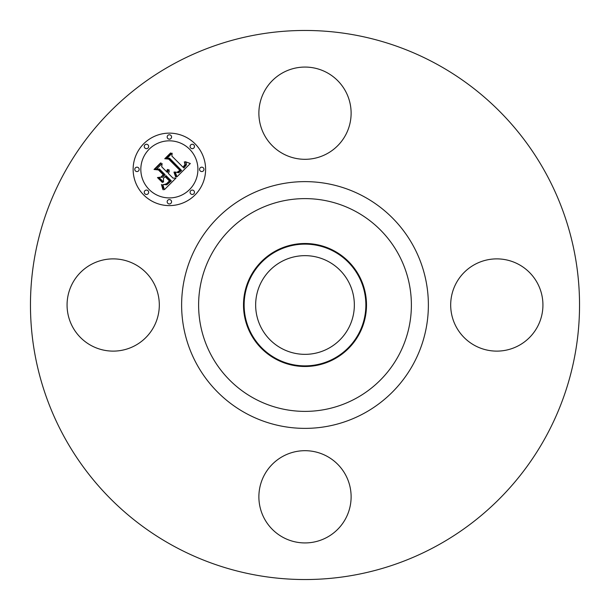 <?xml version="1.0" encoding="UTF-8"?>
<svg xmlns="http://www.w3.org/2000/svg" width="610" height="610" viewBox="0 0 610 610"><rect width="100%" height="100%" fill="white"/><g stroke="black" fill="none" stroke-linecap="round" stroke-linejoin="round"><path stroke-width="0.91" d="M264.526 91.081A46.124 46.124 0 0 1 327.112 72.712A46.124 46.124 0 0 1 345.473 135.298A46.124 46.124 0 0 1 282.887 153.667A46.124 46.124 0 0 1 264.526 91.081M173.377 545.927A274.538 274.538 0 0 1 64.073 173.377A274.538 274.538 0 0 1 436.623 64.073A274.538 274.538 0 0 1 545.927 436.623A274.538 274.538 0 0 1 173.377 545.927M334.486 251.03A61.496 61.496 0 0 1 334.486 358.97A61.496 61.496 0 0 1 243.504 305A61.496 61.496 0 0 1 334.486 251.03M334.181 358.421A60.87 60.87 0 0 1 251.579 334.181A60.87 60.87 0 0 1 275.819 251.579A60.87 60.87 0 0 1 358.421 275.819A60.87 60.87 0 0 1 334.181 358.421M281.34 348.302A49.341 49.341 0 0 1 261.698 281.34A49.341 49.341 0 0 1 328.66 261.698A49.341 49.341 0 0 1 348.302 328.66A49.341 49.341 0 0 1 281.34 348.302M518.919 264.526A46.124 46.124 0 0 1 537.288 327.112A46.124 46.124 0 0 1 474.702 345.473A46.124 46.124 0 0 1 456.333 282.887A46.124 46.124 0 0 1 518.919 264.526M345.473 518.919A46.124 46.124 0 0 1 282.887 537.288A46.124 46.124 0 0 1 264.526 474.702A46.124 46.124 0 0 1 327.112 456.333A46.124 46.124 0 0 1 345.473 518.919M91.081 345.473A46.124 46.124 0 0 1 72.712 282.887A46.124 46.124 0 0 1 135.298 264.526A46.124 46.124 0 0 1 153.667 327.112A46.124 46.124 0 0 1 91.081 345.473M143.746 194.994A36.242 36.242 0 0 1 143.746 143.746A36.242 36.242 0 0 1 194.994 143.746A36.242 36.242 0 0 1 194.994 194.994A36.242 36.242 0 0 1 143.746 194.994M149.183 189.557A28.556 28.556 0 0 1 149.183 149.183A28.556 28.556 0 0 1 189.557 149.183A28.556 28.556 0 0 1 189.557 189.557A28.556 28.556 0 0 1 149.183 189.557M176.953 176.801L175.261 172.028L178.73 172.782L181.574 170.48L169.572 158.211L167.026 158.31L172.142 153.194L171.89 156.069L183.03 167.209L185.005 164.525L184.296 161.871L185.425 164.586L183.442 167.376L183.869 168.047L186.439 164.86L186.34 163.343L185.234 161.665L190.328 163.518L176.953 176.801M175.558 176.679L173.972 172.15L174.361 171.959L175.848 175.779L176.054 176.923L175.558 176.679M177.144 172.233L179.889 170.343L168.642 159.073L164.753 158.745L170.48 153.026L171.036 153.064L165.676 158.432L168.886 158.646L180.552 170.312L178.379 172.233L177.144 172.233M164.372 189.695L162.847 184.502L166.774 184.845L171.319 180.895L166.072 175.657L165.394 176.336L170.015 180.964L166.934 183.923L164.22 184.479L166.469 183.778L169.435 180.941L165.112 176.618L163.419 178.311L163.526 181.993L158.829 177.304L162.573 177.281L165.135 174.712L159.492 169.069L156.602 169.046L162.1 163.549L161.734 166.827L166.545 171.646L167.407 169.481L167.857 169.504L166.85 171.951L167.376 172.477L168.939 169.611L169.26 171.54L168.314 173.415L173.042 178.143L176 178.074L164.372 189.695M162.778 189.184L161.429 184.426L162.687 186.271L163.228 189.855L162.778 189.184M157.471 177.579L157.937 177.457L162.771 182.298L162.313 182.421L157.471 177.579M163.228 174.734L158.44 169.946L154.025 169.473L160.506 162.992L161.093 163.015L154.955 169.145L158.585 169.527L163.815 174.757L160.933 177.03L163.228 174.734M190.724 193.827A2.196 2.196 0 0 1 190.724 190.724A2.196 2.196 0 0 1 193.827 190.724A2.196 2.196 0 0 1 193.827 193.827A2.196 2.196 0 0 1 190.724 193.827M144.905 193.827A2.196 2.196 0 0 1 144.905 190.724A2.196 2.196 0 0 1 148.017 190.724A2.196 2.196 0 0 1 148.017 193.827A2.196 2.196 0 0 1 144.905 193.827M167.819 203.321A2.196 2.196 0 0 1 167.819 200.21A2.196 2.196 0 0 1 170.922 200.21A2.196 2.196 0 0 1 170.922 203.321A2.196 2.196 0 0 1 167.819 203.321M144.905 148.017A2.196 2.196 0 0 1 144.905 144.905A2.196 2.196 0 0 1 148.017 144.905A2.196 2.196 0 0 1 148.017 148.017A2.196 2.196 0 0 1 144.905 148.017M135.42 170.922A2.196 2.196 0 0 1 135.42 167.819A2.196 2.196 0 0 1 138.523 167.819A2.196 2.196 0 0 1 138.523 170.922A2.196 2.196 0 0 1 135.42 170.922M193.827 144.905A2.196 2.196 0 0 1 193.827 148.017A2.196 2.196 0 0 1 190.724 148.017A2.196 2.196 0 0 1 190.724 144.905A2.196 2.196 0 0 1 193.827 144.905M203.321 167.819A2.196 2.196 0 0 1 203.321 170.922A2.196 2.196 0 0 1 200.21 170.922A2.196 2.196 0 0 1 200.21 167.819A2.196 2.196 0 0 1 203.321 167.819M170.922 135.42A2.196 2.196 0 0 1 170.922 138.523A2.196 2.196 0 0 1 167.819 138.523A2.196 2.196 0 0 1 167.819 135.42A2.196 2.196 0 0 1 170.922 135.42M356.004 211.639A106.384 106.384 0 0 1 398.361 356.004A106.384 106.384 0 0 1 253.996 398.361A106.384 106.384 0 0 1 211.639 253.996A106.384 106.384 0 0 1 356.004 211.639M364.147 196.725A123.38 123.38 0 0 1 413.275 364.147A123.38 123.38 0 0 1 245.853 413.275A123.38 123.38 0 0 1 196.725 245.853A123.38 123.38 0 0 1 364.147 196.725"/></g></svg>
